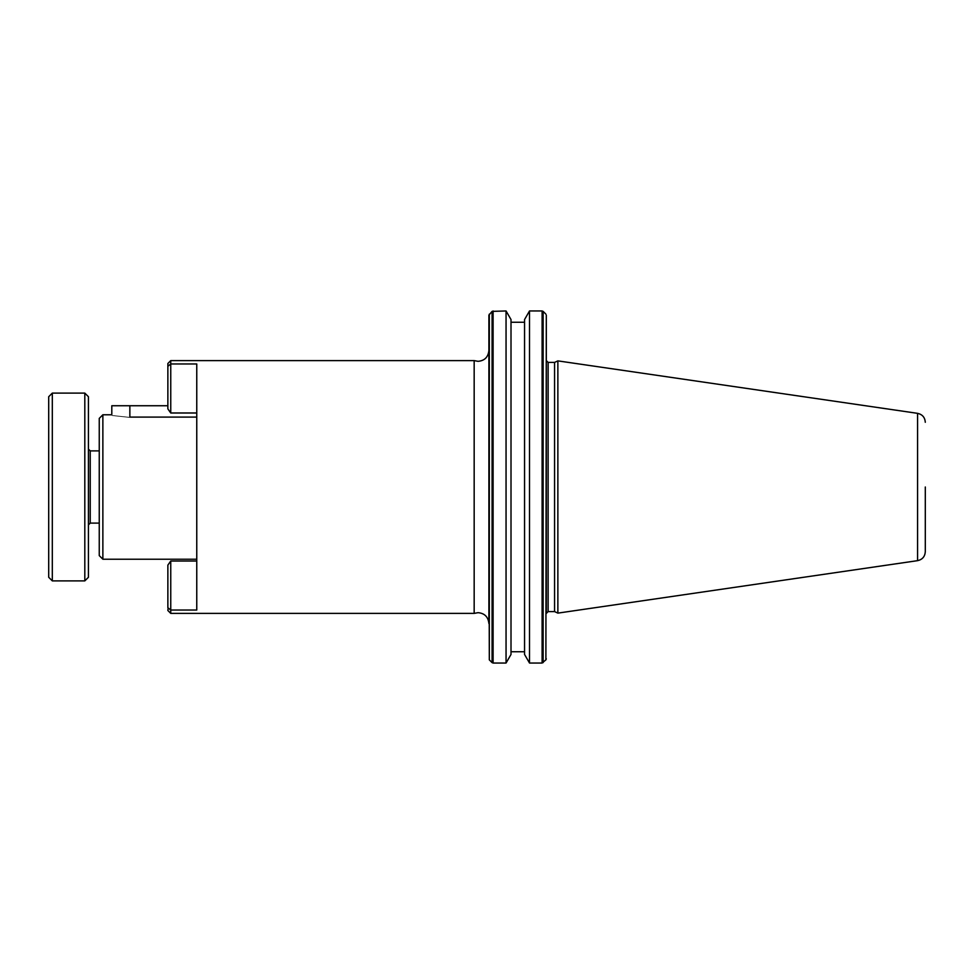 <?xml version="1.0" encoding="UTF-8"?>
<svg xmlns="http://www.w3.org/2000/svg" width="974" height="974" viewBox="0 0 974 974"><rect width="100%" height="100%" fill="white"/><g stroke="black" fill="none" stroke-linecap="round" stroke-linejoin="round"><path stroke-width="1.46" d="M52.316 580.894L48.7 577.278L48.7 396.722L52.316 393.106L84.811 393.106L84.811 580.894L52.316 580.894L52.316 393.106M84.811 580.894L88.427 577.278L88.427 396.722L84.811 393.106M489.313 659.848L488.899 487L488.899 623.506C488.193 616.859 484.577 613.255 478.064 612.67L474.168 613.389L474.168 360.611L478.064 361.33C484.577 360.745 488.193 357.141 488.899 350.494L488.899 487L488.899 315.162L492.089 311.376L492.089 662.624L489.313 659.848L489.313 314.152M102.867 559.222L102.867 414.778L99.251 418.394L99.251 555.606L102.867 559.222L196.76 559.222M167.869 565.115L170.754 561.012L167.869 565.115L167.869 607.727L170.754 610.041L196.76 610.041L196.76 363.959L170.754 363.959L170.754 412.988L196.76 412.988M196.76 561.012L170.754 561.012L170.754 613.389L474.168 613.389M506.054 310.962L511.009 319.545L511.009 654.455L506.054 663.038L506.054 310.962L492.089 311.376M524.56 654.455L524.56 319.545L529.515 310.962L529.515 663.038L524.56 654.455M546.317 613.389L546.317 315.162L546.317 613.389L548.119 611.587L548.119 362.413L546.317 360.611M554.571 611.587L554.571 362.413L557.871 360.879L557.871 613.121L554.571 611.587L548.119 611.587M925.3 487L925.3 551.722L925.3 487M129.859 417.042C106.568 414.559 106.568 414.583 129.859 417.091L196.76 417.091M167.869 405.744L111.803 405.744L111.803 414.778L102.867 414.778M488.899 487L488.899 623.506L488.899 487M474.168 360.611L170.754 360.611L170.754 363.959L167.869 366.273L167.869 408.885L170.754 412.988M170.754 360.611L167.869 363.497L167.869 366.273M168.125 607.946L167.869 610.503L170.754 613.389M88.427 449.087L90.229 450.889L90.229 523.111L88.427 524.913M506.054 663.038L493.1 663.038L493.1 310.962M546.317 315.162L545.89 659.848L542.104 663.038L542.104 310.962L529.515 310.962M543.127 662.624L543.127 311.376L542.104 310.962M557.871 613.121L917.581 560.659L917.581 413.341C922.354 414.413 924.935 417.383 925.3 422.278M129.859 417.091L129.859 405.744M90.229 523.111L99.251 523.111M90.229 450.889L99.251 450.889M493.1 663.038L492.089 662.624M524.56 651.752L511.009 651.752M542.104 663.038L529.515 663.038M545.89 659.848L546.317 658.838M917.581 560.659C922.354 559.587 924.935 556.617 925.3 551.722M917.581 413.341L557.871 360.879M554.571 362.413L548.119 362.413M545.89 314.152L543.127 311.376M524.56 322.248L511.009 322.248"/></g></svg>
